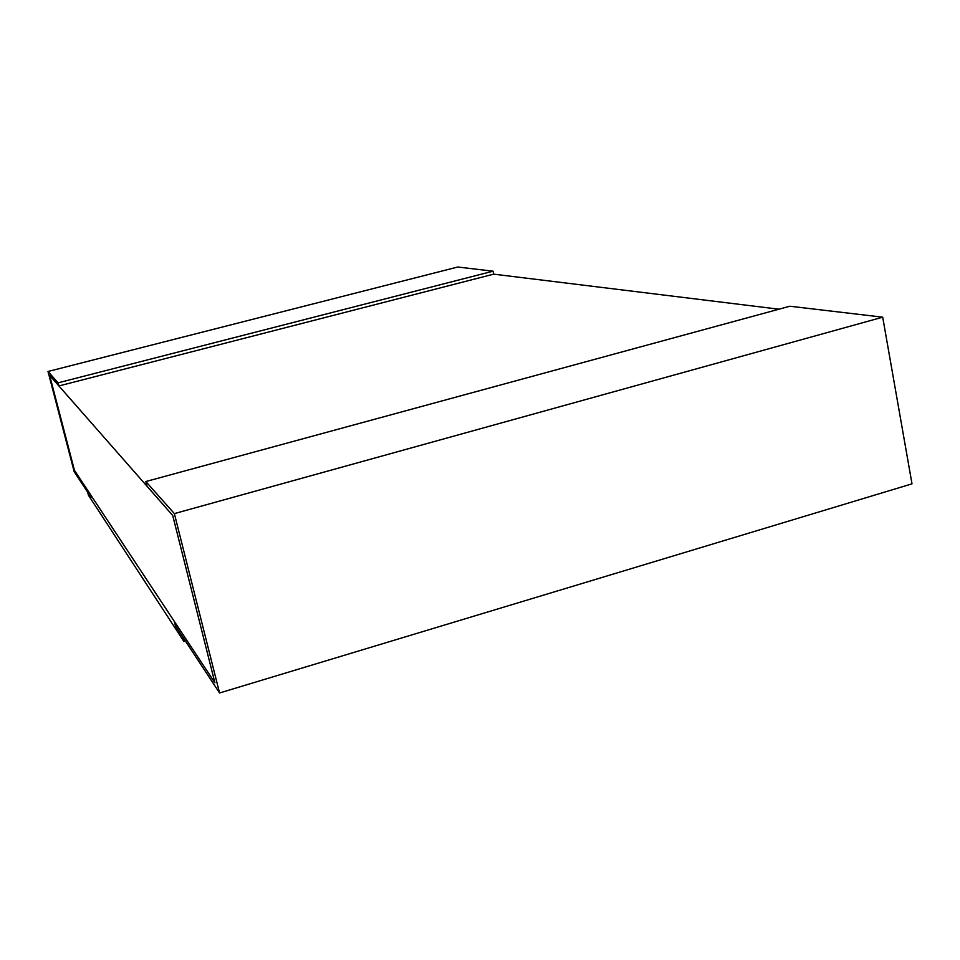 <?xml version="1.0" encoding="UTF-8"?>
<svg xmlns="http://www.w3.org/2000/svg" width="960" height="960" viewBox="0 0 960 960"><rect width="100%" height="100%" fill="white"/><g stroke="black" fill="none" stroke-linecap="round" stroke-linejoin="round"><path stroke-width="1.44" d="M778.932 309.204L493.68 274.152L58.908 385.944L49.656 375.42L74.448 470.352L90.288 494.316L91.092 497.436L90.288 494.316L174.336 621.432L175.452 625.848L174.336 621.432L214.92 682.824L172.716 515.496L49.656 375.42L74.448 470.352L214.92 682.824L172.716 515.496L147.048 486.276L145.836 481.536L174.36 513.612L219.564 692.976L912 483.84L882.696 317.184L174.36 513.612M185.496 641.136L183.972 641.58L182.82 637.068L175.452 625.848L219.564 692.976M882.696 317.184L789.876 306.228L145.836 481.536M493.68 274.152L493.044 271.188L457.752 267.024L48 371.484L74.16 471.648L91.092 497.436L87.66 492.204L88.464 495.276L183.972 641.58M58.908 385.944L58.092 382.836L48 371.484M493.044 271.188L58.092 382.836"/></g></svg>
